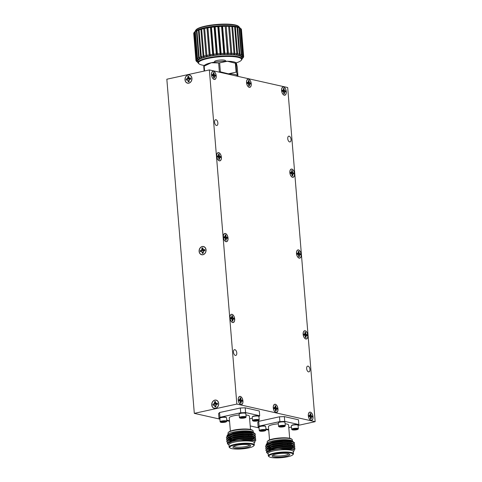 <?xml version="1.0" encoding="UTF-8"?>
<svg xmlns="http://www.w3.org/2000/svg" width="482" height="482" viewBox="0 0 482 482"><rect width="100%" height="100%" fill="white"/><g stroke="black" fill="none" stroke-linecap="round" stroke-linejoin="round"><path stroke-width="0.72" d="M298.087 425.431L298.852 424.552L298.46 419.78L284.35 416.605L284.742 421.382L279.885 421.575L259.093 426.118L258.159 427.191L259.009 427.377M288.784 427.624L291.465 427.04M265.895 428.926L268.673 429.552M258.159 427.191L257.768 422.413L258.701 421.34L259.093 426.118M279.885 421.575L279.494 416.797L284.35 416.605M258.701 421.34L279.494 416.797M298.852 424.552L284.742 421.382M278.355 423.811A10.104 2.067 175.3 0 0 272.854 424.6A10.104 2.067 175.3 0 0 268.438 426.697L269.522 439.921M289.664 438.265L288.573 425.046A10.104 2.067 175.3 0 0 285.109 423.786M259.051 426.962L259.352 426.624A3.031 0.621 -4.7 0 1 262.268 425.889A3.031 0.621 -4.7 0 1 265.263 426.136L265.612 426.425A3.368 0.687 175.3 0 0 262.286 426.148A3.368 0.687 175.3 0 0 259.051 426.962A3.368 0.687 175.3 0 0 258.985 427.112L259.268 430.565A3.368 0.687 -4.7 0 1 262.57 429.601A3.368 0.687 -4.7 0 1 265.986 430.01A3.368 0.687 -4.7 0 1 265.919 430.161L265.618 430.498A3.031 0.621 175.3 0 0 262.606 429.998A3.031 0.621 175.3 0 0 259.708 430.986A3.031 0.621 175.3 0 0 260.153 431.161A3.031 0.621 175.3 0 0 263.256 431.179A3.031 0.621 175.3 0 0 265.618 430.498M278.343 422.75L278.644 422.407A3.031 0.621 -4.7 0 1 281.554 421.678A3.031 0.621 -4.7 0 1 284.549 421.919L284.904 422.208A3.368 0.687 175.3 0 0 281.578 421.937A3.368 0.687 175.3 0 0 278.343 422.75A3.368 0.687 175.3 0 0 278.277 422.895L278.56 426.347A3.368 0.687 -4.7 0 1 281.862 425.383A3.368 0.687 -4.7 0 1 285.272 425.793A3.368 0.687 -4.7 0 1 285.211 425.943L284.91 426.287A3.031 0.621 175.3 0 0 281.892 425.781A3.031 0.621 175.3 0 0 279 426.775A3.031 0.621 175.3 0 0 279.446 426.944A3.031 0.621 175.3 0 0 282.548 426.962A3.031 0.621 175.3 0 0 284.91 426.287M291.429 425.69L291.731 425.347A3.031 0.621 -4.7 0 1 294.647 424.618A3.031 0.621 -4.7 0 1 297.641 424.865L297.99 425.148A3.368 0.687 175.3 0 0 294.665 424.877A3.368 0.687 175.3 0 0 291.429 425.69A3.368 0.687 175.3 0 0 291.363 425.841L291.646 429.287A3.368 0.687 -4.7 0 1 294.948 428.329A3.368 0.687 -4.7 0 1 298.364 428.739A3.368 0.687 -4.7 0 1 298.298 428.89L297.997 429.227A3.031 0.621 175.3 0 0 294.984 428.727A3.031 0.621 175.3 0 0 292.086 429.715A3.031 0.621 175.3 0 0 292.532 429.89A3.031 0.621 175.3 0 0 295.635 429.902A3.031 0.621 175.3 0 0 297.997 429.227M298.364 428.739L298.081 425.287A3.368 0.687 175.3 0 0 297.99 425.148M285.272 425.793L284.989 422.346A3.368 0.687 175.3 0 0 284.904 422.208M265.986 430.01L265.703 426.558A3.368 0.687 175.3 0 0 265.612 426.425M271.3 442.277A10.104 2.067 175.3 0 0 272.324 442.464M287.314 441.235A10.104 2.067 175.3 0 0 288.983 440.548M292.086 429.715L291.737 429.426A3.368 0.687 -4.7 0 1 291.646 429.287M279 426.775L278.65 426.486A3.368 0.687 -4.7 0 1 278.56 426.347M259.708 430.986L259.358 430.697A3.368 0.687 -4.7 0 1 259.268 430.565M272.342 442.819L272.354 443.054A12.158 2.488 -4.7 0 1 271.691 442.976M270.89 442.88A12.158 2.488 -4.7 0 1 269.896 442.711M267.389 441.404L267.811 440.928A12.158 2.488 -4.7 0 1 279.5 437.993A12.158 2.488 -4.7 0 1 291.514 438.982L292.008 439.379A12.628 2.585 175.3 0 0 272.673 439.343A12.628 2.585 175.3 0 0 267.389 441.404A12.628 2.585 175.3 0 0 267.155 441.964L267.257 443.187M290.501 440.759A12.158 2.488 -4.7 0 1 288.423 441.518M290.013 441.62A12.628 2.585 175.3 0 0 290.459 441.446M290.513 441.422A12.628 2.585 175.3 0 0 291.447 440.964M292.429 441.114L292.327 439.897A12.628 2.585 175.3 0 0 292.008 439.379M268.884 443.097A12.628 2.585 175.3 0 0 269.679 443.277M270.221 443.374A12.628 2.585 175.3 0 0 270.77 443.452M293.128 429.354L294.153 429.787A2.024 0.416 175.3 0 0 296.165 429.595A2.024 0.416 175.3 0 0 297.045 429.155A2.024 0.416 175.3 0 0 296.996 429.094A2.024 0.416 175.3 0 0 295.912 428.896A2.024 0.416 175.3 0 0 293.9 429.088A2.024 0.416 175.3 0 0 293.05 429.42A2.024 0.416 175.3 0 0 293.02 429.528A2.024 0.416 175.3 0 0 294.153 429.787L296.165 429.595L296.954 429.064M280.036 426.413L281.066 426.841A2.024 0.416 175.3 0 0 283.079 426.654A2.024 0.416 175.3 0 0 283.958 426.209A2.024 0.416 175.3 0 0 283.91 426.154A2.024 0.416 175.3 0 0 282.826 425.955A2.024 0.416 175.3 0 0 280.813 426.142A2.024 0.416 175.3 0 0 279.964 426.474A2.024 0.416 175.3 0 0 279.934 426.588A2.024 0.416 175.3 0 0 281.066 426.841L283.079 426.654L283.868 426.118M260.75 430.625L261.774 431.059A2.024 0.416 175.3 0 0 263.787 430.872A2.024 0.416 175.3 0 0 264.666 430.426A2.024 0.416 175.3 0 0 264.618 430.366A2.024 0.416 175.3 0 0 263.534 430.173A2.024 0.416 175.3 0 0 261.521 430.36A2.024 0.416 175.3 0 0 260.672 430.691A2.024 0.416 175.3 0 0 260.642 430.806A2.024 0.416 175.3 0 0 261.774 431.059L263.787 430.872L264.576 430.336M292.466 441.596A12.659 2.591 175.3 0 0 292.46 441.295L292.454 441.416A12.628 2.585 -4.7 0 1 292.441 441.584M291.23 442.675A12.628 2.585 -4.7 0 1 290.453 443.018A12.659 2.591 175.3 0 0 291.248 442.675M289.803 443.259A12.628 2.585 -4.7 0 1 289.212 443.452M271.95 445.091A12.628 2.585 -4.7 0 1 271.288 445.025A12.659 2.591 175.3 0 0 271.926 445.097M293.104 441.663L292.158 440.897A12.659 2.591 175.3 0 0 272.788 440.861A12.659 2.591 175.3 0 0 267.486 442.928L266.329 444.235L272.24 441.825C277.578 440.687 282.783 440.223 287.844 440.446A13.556 2.772 -4.7 0 1 293.104 441.663A13.556 2.772 -4.7 0 1 293.375 441.976M289.236 443.452A12.659 2.591 175.3 0 0 289.827 443.265M294.092 429.046L294.153 429.787M296.111 428.908L296.165 429.595M281.006 426.106L281.066 426.841M283.024 425.961L283.079 426.654M261.714 430.324L261.774 431.059M263.732 430.179L263.787 430.872M272.155 446.977L271.468 446.916M269.721 446.687L267.757 446.236M266.118 445.217L266.329 444.235M294.219 442.566L293.369 441.976L289.929 441.379A14.617 2.988 -4.7 0 1 294.219 442.566A14.617 2.988 -4.7 0 1 294.568 443.036L293.93 444.049M291.038 445.266L290.441 445.434M292.164 443.548A13.556 2.772 -4.7 0 1 291.821 443.717M292.08 443.759L292.502 443.615M294.568 443.036L292.098 441.892L282.801 441.602L271.896 443.163L265.787 445.802L265.534 446.501L266.082 447.296M267.998 448.097L271.167 448.646M271.999 448.724L272.312 448.748M290.459 447.32L291.086 447.151M292.514 446.7L293.454 446.308M294.086 445.952L294.749 445.055L292.255 443.795L282.958 443.5L272.053 445.061L265.944 447.7L265.69 448.399L266.239 449.194M294.243 447.85L294.906 446.953L292.411 445.693L283.115 445.404L272.21 446.965L266.1 449.604L265.847 450.302L266.413 451.11M294.255 449.845L295.062 448.856L292.562 447.597L283.271 447.302L277.987 447.826C270.812 449.079 266.552 451.056 267.13 452.827A13.556 2.772 -4.7 0 1 267.112 452.725L267.347 452.062L273.011 449.598L283.121 448.133L291.737 448.387L294.05 449.537L294.092 450.013M266.962 450.646L267.191 450.158L272.854 447.694L282.964 446.23L291.58 446.483L293.9 447.639L293.936 448.115M266.805 448.742L267.034 448.26L272.698 445.796L282.807 444.332L291.429 444.585L293.743 445.736L293.779 446.212L293.743 445.736M293.074 446.597L292.761 446.778M291.724 447.23L291.242 447.398M270.553 448.838L267.878 448.152M266.648 446.838L266.877 446.356L272.541 443.892L282.651 442.428L291.273 442.681L293.586 443.838L293.622 444.314M291.568 445.332L291.086 445.495M271.643 447.109L271.041 447.031M266.492 444.94L266.721 444.458L272.384 441.994L282.494 440.524L287.844 440.446M289.929 441.379L282.783 441.367L271.878 442.934L266.6 444.868L265.534 446.38M268.329 447.953L271.752 448.471M289.706 447.266L290.435 447.091M292.122 446.597L293.677 445.952M294.725 444.94L293.857 444.018L292.231 443.561L282.94 443.271L272.035 444.832L266.757 446.772L265.69 448.284M294.882 446.838L294.014 445.916L292.387 445.464L283.097 445.175L272.191 446.736L266.914 448.67L265.847 450.182M295.038 448.742L294.171 447.82L292.544 447.362L283.247 447.073L272.348 448.634L268.775 449.73A14.617 2.988 175.3 0 1 277.987 447.826M291.893 443.729L292.255 443.567M293.369 441.976L291.152 441.253L282.53 441L272.426 442.47L266.6 444.868M267.13 444.561L266.66 445.073M267.269 446.483L268.793 447.073M270.004 447.338L270.498 447.423M292.05 445.633L292.411 445.47M293.568 444.127L293.255 443.802M293.857 444.018L291.309 443.157L282.687 442.904L272.583 444.368L266.757 446.772M267.287 446.465L266.817 446.971M268.95 448.971L269.697 449.152M292.206 447.531L292.803 447.254M293.725 446.031L293.411 445.705M294.014 445.916L291.465 445.055L282.844 444.802L272.74 446.272L266.914 448.67M267.444 448.362L266.974 448.875M293.881 447.935L291.622 446.959L283 446.706L272.89 448.17L268.775 449.73M293.405 449.326L291.779 448.863L279.897 448.893L293.544 449.387L294.171 450.778M267.112 452.712L267.112 452.725A13.556 2.772 -4.7 0 1 279.897 448.893M268.131 453.821L266.522 452.514L267.112 450.543M268.125 453.695A12.659 2.591 -4.7 0 1 280.482 449.911A12.659 2.591 -4.7 0 1 293.297 451.628M269.107 456.719L268.619 456.321A12.628 2.585 -4.7 0 1 268.293 455.803L268.106 453.526A12.628 2.585 -4.7 0 1 273.625 450.899A12.628 2.585 -4.7 0 1 286.495 449.73A12.628 2.585 -4.7 0 1 293.279 451.453L293.466 453.737A12.628 2.585 -4.7 0 1 293.237 454.297L292.815 454.773A12.158 2.488 -4.7 0 1 287.724 456.755A12.158 2.488 -4.7 0 1 269.107 456.719A12.158 2.488 -4.7 0 1 280.717 452.749A12.158 2.488 -4.7 0 1 292.815 454.773M268.293 455.803A12.628 2.585 -4.7 0 1 273.812 453.182A12.628 2.585 -4.7 0 1 286.682 452.014A12.628 2.585 -4.7 0 1 293.466 453.737M275.945 454.11A8.887 1.82 -4.7 0 1 289.549 454.134A8.887 1.82 -4.7 0 1 281.066 457.038A8.887 1.82 -4.7 0 1 272.228 455.562A8.887 1.82 -4.7 0 1 275.945 454.11M272.975 455.044A7.923 1.621 175.3 0 0 280.976 455.9A7.923 1.621 175.3 0 0 288.724 453.749M258.93 416.629L259.69 415.749L259.298 410.971L245.193 407.802L245.585 412.58L240.729 412.767L219.931 417.316L219.003 418.388L219.852 418.575M249.628 418.822L252.303 418.231M226.733 420.123L229.51 420.75M219.003 418.388L218.611 413.61L219.539 412.538L219.931 417.316M240.729 412.767L240.331 407.995L245.193 407.802M219.539 412.538L240.331 407.995M259.69 415.749L245.585 412.58M239.193 415.008A10.104 2.067 175.3 0 0 233.692 415.797A10.104 2.067 175.3 0 0 229.275 417.894L230.366 431.119M250.501 429.462L249.417 416.243A10.104 2.067 175.3 0 0 245.953 414.984M219.888 418.159L220.19 417.816A3.031 0.621 -4.7 0 1 223.106 417.087A3.031 0.621 -4.7 0 1 226.1 417.334L226.456 417.617A3.368 0.687 175.3 0 0 223.13 417.346A3.368 0.687 175.3 0 0 219.888 418.159A3.368 0.687 175.3 0 0 219.828 418.31L220.111 421.756A3.368 0.687 -4.7 0 1 223.413 420.798A3.368 0.687 -4.7 0 1 226.823 421.208A3.368 0.687 -4.7 0 1 226.763 421.358L226.462 421.696A3.031 0.621 175.3 0 0 223.443 421.196A3.031 0.621 175.3 0 0 220.551 422.184A3.031 0.621 175.3 0 0 220.997 422.359A3.031 0.621 175.3 0 0 224.1 422.371A3.031 0.621 175.3 0 0 226.462 421.696M239.18 413.948L239.482 413.604A3.031 0.621 -4.7 0 1 242.398 412.869A3.031 0.621 -4.7 0 1 245.392 413.116L245.748 413.405A3.368 0.687 175.3 0 0 242.416 413.134A3.368 0.687 175.3 0 0 239.18 413.948A3.368 0.687 175.3 0 0 239.12 414.092L239.403 417.545A3.368 0.687 -4.7 0 1 242.699 416.581A3.368 0.687 -4.7 0 1 246.115 416.99A3.368 0.687 -4.7 0 1 246.055 417.141L245.748 417.484A3.031 0.621 175.3 0 0 242.735 416.978A3.031 0.621 175.3 0 0 239.843 417.966A3.031 0.621 175.3 0 0 240.283 418.141A3.031 0.621 175.3 0 0 243.392 418.159A3.031 0.621 175.3 0 0 245.748 417.484M252.267 416.888L252.568 416.544A3.031 0.621 -4.7 0 1 255.484 415.815A3.031 0.621 -4.7 0 1 258.479 416.062L258.834 416.346A3.368 0.687 175.3 0 0 255.508 416.074A3.368 0.687 175.3 0 0 252.267 416.888A3.368 0.687 175.3 0 0 252.207 417.038L252.49 420.485A3.368 0.687 -4.7 0 1 255.791 419.521A3.368 0.687 -4.7 0 1 259.202 419.936A3.368 0.687 -4.7 0 1 259.141 420.081L258.84 420.425A3.031 0.621 175.3 0 0 255.822 419.918A3.031 0.621 175.3 0 0 252.93 420.913A3.031 0.621 175.3 0 0 253.375 421.087A3.031 0.621 175.3 0 0 256.478 421.099A3.031 0.621 175.3 0 0 258.84 420.425M259.202 419.936L258.918 416.484A3.368 0.687 175.3 0 0 258.834 416.346M246.115 416.99L245.832 413.544A3.368 0.687 175.3 0 0 245.748 413.405M226.823 421.208L226.54 417.755A3.368 0.687 175.3 0 0 226.456 417.617M232.137 433.475A10.104 2.067 175.3 0 0 233.161 433.661M248.182 432.685L248.158 432.456A10.104 2.067 175.3 0 0 249.827 431.745M252.93 420.913L252.574 420.623A3.368 0.687 -4.7 0 1 252.49 420.485M239.843 417.966L239.488 417.683A3.368 0.687 -4.7 0 1 239.403 417.545M220.551 422.184L220.196 421.895A3.368 0.687 -4.7 0 1 220.111 421.756M233.192 434.234A12.158 2.488 -4.7 0 1 232.535 434.174M231.734 434.077A12.158 2.488 -4.7 0 1 230.739 433.908M228.233 432.601L228.649 432.125A12.158 2.488 -4.7 0 1 240.343 429.191A12.158 2.488 -4.7 0 1 252.357 430.179L252.851 430.577A12.628 2.585 175.3 0 0 233.517 430.534A12.628 2.585 175.3 0 0 228.233 432.601A12.628 2.585 175.3 0 0 227.998 433.161L228.1 434.384M251.339 431.956A12.158 2.488 -4.7 0 1 249.266 432.716M250.857 432.818A12.628 2.585 175.3 0 0 251.297 432.643M251.351 432.619A12.628 2.585 175.3 0 0 252.285 432.161M253.273 432.312L253.171 431.089A12.628 2.585 175.3 0 0 252.851 430.577M229.721 434.294A12.628 2.585 175.3 0 0 230.517 434.475M231.065 434.571A12.628 2.585 175.3 0 0 231.613 434.65M253.966 420.551L254.99 420.985A2.024 0.416 175.3 0 0 257.008 420.792A2.024 0.416 175.3 0 0 257.888 420.352A2.024 0.416 175.3 0 0 257.84 420.292A2.024 0.416 175.3 0 0 256.755 420.093A2.024 0.416 175.3 0 0 254.737 420.286A2.024 0.416 175.3 0 0 253.893 420.617A2.024 0.416 175.3 0 0 253.857 420.726A2.024 0.416 175.3 0 0 254.99 420.985L257.008 420.792L257.792 420.262M240.88 417.611L241.904 418.039A2.024 0.416 175.3 0 0 243.916 417.852A2.024 0.416 175.3 0 0 244.802 417.406A2.024 0.416 175.3 0 0 244.754 417.346A2.024 0.416 175.3 0 0 243.663 417.153A2.024 0.416 175.3 0 0 241.651 417.34A2.024 0.416 175.3 0 0 240.807 417.671A2.024 0.416 175.3 0 0 240.771 417.786A2.024 0.416 175.3 0 0 241.904 418.039L243.916 417.852L244.705 417.316M221.587 421.822L222.612 422.256A2.024 0.416 175.3 0 0 224.63 422.063A2.024 0.416 175.3 0 0 225.51 421.623A2.024 0.416 175.3 0 0 225.462 421.563A2.024 0.416 175.3 0 0 224.377 421.37A2.024 0.416 175.3 0 0 222.359 421.557A2.024 0.416 175.3 0 0 221.515 421.889A2.024 0.416 175.3 0 0 221.479 421.997A2.024 0.416 175.3 0 0 222.612 422.256L224.63 422.063L225.413 421.533M252.068 433.872A12.628 2.585 -4.7 0 1 251.291 434.216A12.659 2.591 175.3 0 0 252.086 433.872M250.64 434.457A12.628 2.585 -4.7 0 1 250.056 434.65A12.659 2.591 175.3 0 0 250.664 434.457M232.107 436.228A12.659 2.591 175.3 0 0 232.77 436.294A12.628 2.585 -4.7 0 1 232.125 436.222M253.948 432.86L253.002 432.095A12.659 2.591 175.3 0 0 233.625 432.053A12.659 2.591 175.3 0 0 228.329 434.119L227.167 435.433L233.083 433.023C238.421 431.878 243.621 431.42 248.688 431.643A13.556 2.772 -4.7 0 1 253.948 432.86A13.556 2.772 -4.7 0 1 254.219 433.173M253.309 432.794A12.659 2.591 175.3 0 0 253.297 432.493M254.93 420.244L254.99 420.985M256.948 420.105L257.008 420.792M241.844 417.304L241.904 418.039M243.862 417.159L243.916 417.852M222.551 421.515L222.612 422.256M224.57 421.376L224.63 422.063M232.999 438.174L232.312 438.114M230.565 437.885L228.595 437.433M226.956 436.415L227.167 435.433M255.062 433.764L254.207 433.173L250.773 432.577A14.617 2.988 -4.7 0 1 255.062 433.764A14.617 2.988 -4.7 0 1 255.412 434.234L254.767 435.246M251.881 436.457L251.285 436.626M253.008 434.746A13.556 2.772 -4.7 0 1 252.664 434.915M252.923 434.957L253.345 434.812M255.412 434.234L252.936 433.089L243.639 432.8L232.74 434.36L226.63 436.999L226.377 437.692L226.926 438.493M228.842 439.289L232.011 439.837M232.836 439.921L233.155 439.946M251.297 438.518L251.929 438.349M253.351 437.897L254.297 437.499M254.93 437.15L255.587 436.252L253.092 434.987L243.796 434.698L232.896 436.258L226.787 438.897L226.534 439.596L227.082 440.391M255.086 439.048L255.743 438.15L253.249 436.891L243.952 436.602L233.053 438.162L226.944 440.801L226.691 441.5L227.251 442.307M255.099 441.042L255.9 440.054L253.405 438.795L244.109 438.5L238.825 439.024C231.649 440.277 227.39 442.253 227.968 444.018A13.556 2.772 -4.7 0 1 227.95 443.922L228.185 443.259L233.848 440.795L243.958 439.331L252.58 439.584L254.894 440.735L254.93 441.211M227.799 441.843L228.028 441.355L233.698 438.891L243.802 437.427L252.423 437.68L254.737 438.837L254.779 439.313M227.643 439.939L227.872 439.457L233.541 436.993L243.645 435.523L252.267 435.776L254.58 436.933L254.623 437.409L254.58 436.933M253.912 437.795L253.604 437.975M252.562 438.427L252.08 438.596M231.396 440.036L228.715 439.349M227.486 438.036L227.715 437.554L233.384 435.089L243.488 433.625L252.11 433.878L254.424 435.035L254.466 435.511M252.405 436.523L251.923 436.692M232.481 438.307L231.878 438.228M227.335 436.138L227.558 435.656L233.228 433.191L243.338 431.721L248.688 431.643M250.773 432.577L243.621 432.565L232.722 434.131L227.444 436.065L226.377 437.578M229.167 439.15L232.589 439.668M250.55 438.463L251.279 438.289M252.966 437.795L254.52 437.15M255.568 436.138L254.701 435.216L253.074 434.758L243.778 434.469L232.878 436.029L227.6 437.963L226.534 439.482M255.725 438.036L254.858 437.114L253.231 436.662L243.934 436.367L233.035 437.933L227.751 439.867L226.691 441.379M255.882 439.939L255.014 439.018L253.387 438.56L244.091 438.271L233.192 439.831L229.619 440.928A14.617 2.988 175.3 0 1 238.825 439.024M252.731 434.927L253.098 434.764M254.207 433.173L251.996 432.45L243.374 432.197L233.264 433.661L227.444 436.065M227.974 435.758L227.504 436.27M228.107 437.68L229.637 438.271M230.848 438.536L231.342 438.62M252.887 436.825L253.255 436.668M254.412 435.324L254.092 434.999M254.701 435.216L252.152 434.354L243.531 434.101L233.421 435.565L227.6 437.963M228.125 437.662L227.661 438.168M229.793 440.168L230.541 440.349M253.044 438.728L253.64 438.451M254.568 437.228L254.249 436.903M254.858 437.114L252.309 436.252L243.687 435.999L233.577 437.469L227.751 439.867M228.281 439.56L227.817 440.072M254.725 439.126L252.46 438.156L243.844 437.903L233.734 439.367L229.619 440.928M254.243 440.524L252.616 440.054L240.741 440.09L254.382 440.584L255.014 441.976M227.95 443.91L227.95 443.922A13.556 2.772 -4.7 0 1 240.741 440.09M228.974 445.019L227.359 443.711L227.95 441.741M228.962 444.892A12.659 2.591 -4.7 0 1 241.325 441.102A12.659 2.591 -4.7 0 1 254.135 442.825M229.95 447.917L229.456 447.519A12.628 2.585 -4.7 0 1 229.137 447.001L228.95 444.723A12.628 2.585 -4.7 0 1 234.469 442.096A12.628 2.585 -4.7 0 1 247.338 440.928A12.628 2.585 -4.7 0 1 254.122 442.651L254.309 444.934A12.628 2.585 -4.7 0 1 254.074 445.495L253.653 445.971A12.158 2.488 -4.7 0 1 248.567 447.953A12.158 2.488 -4.7 0 1 229.95 447.917A12.158 2.488 -4.7 0 1 241.554 443.946A12.158 2.488 -4.7 0 1 253.653 445.971M229.137 447.001A12.628 2.585 -4.7 0 1 234.656 444.38A12.628 2.585 -4.7 0 1 247.525 443.211A12.628 2.585 -4.7 0 1 254.309 444.934M236.789 445.308A8.887 1.82 -4.7 0 1 250.387 445.332A8.887 1.82 -4.7 0 1 241.91 448.236A8.887 1.82 -4.7 0 1 233.065 446.76A8.887 1.82 -4.7 0 1 236.789 445.308M233.818 446.242A7.923 1.621 175.3 0 0 241.813 447.097A7.923 1.621 175.3 0 0 249.568 444.946M242.398 58.509A23.003 4.706 175.3 0 0 242.795 57.744A23.003 4.706 175.3 0 0 242.633 57.015A23.003 4.706 175.3 0 0 241.904 56.346A23.003 4.706 175.3 0 0 240.632 55.749A23.003 4.706 175.3 0 0 238.855 55.249A23.003 4.706 175.3 0 0 236.608 54.846A23.003 4.706 175.3 0 0 233.951 54.556A23.003 4.706 175.3 0 0 230.944 54.388A23.003 4.706 175.3 0 0 227.667 54.339A23.003 4.706 175.3 0 0 224.196 54.418A23.003 4.706 175.3 0 0 220.617 54.617A23.003 4.706 175.3 0 0 217.027 54.93A23.003 4.706 175.3 0 0 213.502 55.358A23.003 4.706 175.3 0 0 210.134 55.888A23.003 4.706 175.3 0 0 207.007 56.496A23.003 4.706 175.3 0 0 204.199 57.183A23.003 4.706 175.3 0 0 201.771 57.924A23.003 4.706 175.3 0 0 199.795 58.696A23.003 4.706 175.3 0 0 198.313 59.491A23.003 4.706 175.3 0 0 197.361 60.28A23.003 4.706 175.3 0 0 196.963 61.045A23.003 4.706 175.3 0 0 197.132 61.774A23.003 4.706 175.3 0 0 197.542 62.214L196.56 61.419A23.937 4.898 -4.7 0 1 196.204 61.063L197.132 61.774L196.066 60.853A23.937 4.898 -4.7 0 1 195.945 60.443A23.937 4.898 -4.7 0 1 195.945 60.31L196.963 61.045L195.981 60.087A23.937 4.898 -4.7 0 1 196.276 59.515L197.361 60.28L196.475 59.286A23.937 4.898 -4.7 0 1 197.186 58.696L198.313 59.491L197.548 58.461A23.937 4.898 -4.7 0 1 198.65 57.87L199.795 58.696L199.168 57.641A23.937 4.898 -4.7 0 1 200.639 57.063L201.771 57.924L201.295 56.84A23.937 4.898 -4.7 0 1 203.097 56.286L204.199 57.183L203.88 56.075A23.937 4.898 -4.7 0 1 205.971 55.569L207.007 56.496L206.856 55.376A23.937 4.898 -4.7 0 1 209.182 54.918L210.134 55.888L210.152 54.749A23.937 4.898 -4.7 0 1 212.652 54.358L213.502 55.358L213.683 54.213A23.937 4.898 -4.7 0 1 216.304 53.894L217.027 54.93L217.364 53.785A23.937 4.898 -4.7 0 1 220.039 53.55L220.617 54.617L221.105 53.472A23.937 4.898 -4.7 0 1 223.768 53.321L224.196 54.418L224.817 53.279A23.937 4.898 -4.7 0 1 227.402 53.225L227.667 54.339L228.408 53.219A23.937 4.898 -4.7 0 1 230.848 53.255L230.944 54.388L231.782 53.285A23.937 4.898 -4.7 0 1 234.017 53.412L233.951 54.556L234.867 53.484A23.937 4.898 -4.7 0 1 236.843 53.701L236.608 54.846L237.572 53.803A23.937 4.898 -4.7 0 1 239.247 54.098L238.855 55.249L239.849 54.237A23.937 4.898 -4.7 0 1 241.169 54.611L240.632 55.749L241.627 54.773A23.937 4.898 -4.7 0 1 242.573 55.213L241.904 56.346L242.868 55.406A23.937 4.898 -4.7 0 1 243.41 55.9L242.633 57.015L243.543 56.111A23.937 4.898 -4.7 0 1 243.663 56.521A23.937 4.898 -4.7 0 1 243.669 56.647L242.795 57.744L243.633 56.87A23.937 4.898 -4.7 0 1 243.338 57.442L242.38 58.533A23.003 4.706 175.3 0 0 242.398 58.509L243.133 57.671M242.795 57.744L242.729 56.918M243.41 55.9L241.199 28.98A23.937 4.898 175.3 0 0 240.837 28.625A23.937 4.898 175.3 0 0 240.657 28.486L242.868 55.406M243.663 56.521L241.452 29.601A23.937 4.898 175.3 0 0 241.331 29.191L243.543 56.111M240.657 28.486L240.355 28.299A23.937 4.898 175.3 0 0 239.415 27.854L241.627 54.773M242.573 55.213L240.355 28.299M239.415 27.854L238.271 27.01L238.958 27.691A23.937 4.898 175.3 0 0 237.632 27.317L239.849 54.237M241.169 54.611L238.958 27.691M237.632 27.317L236.493 26.504L237.036 27.185A23.937 4.898 175.3 0 0 235.361 26.884L237.572 53.803M239.247 54.098L237.036 27.185M235.361 26.884L234.246 26.1L234.632 26.781A23.937 4.898 175.3 0 0 232.649 26.564L234.867 53.484M236.843 53.701L234.632 26.781M232.649 26.564L231.583 25.811L231.806 26.498A23.937 4.898 175.3 0 0 229.571 26.371L231.782 53.285M234.017 53.412L231.806 26.498M230.944 54.388L228.631 26.335A23.937 4.898 175.3 0 0 226.197 26.299L228.408 53.219M230.848 53.255L228.631 26.335M229.571 26.371L228.582 25.642A23.003 4.706 -4.7 0 1 231.583 25.811A23.003 4.706 -4.7 0 1 234.246 26.1A23.003 4.706 -4.7 0 1 236.493 26.504A23.003 4.706 -4.7 0 1 238.271 27.01A23.003 4.706 -4.7 0 1 239.542 27.601A23.003 4.706 -4.7 0 1 239.855 27.823L240.837 28.625M227.667 54.339L225.19 26.305A23.937 4.898 175.3 0 0 222.606 26.365L224.817 53.279M227.402 53.225L225.19 26.305M226.197 26.299L225.299 25.594A23.003 4.706 -4.7 0 1 228.582 25.642M224.196 54.418L221.834 25.673L221.557 26.402A23.937 4.898 175.3 0 0 218.894 26.552L221.105 53.472M223.768 53.321L221.557 26.402M222.606 26.365L221.834 25.673A23.003 4.706 -4.7 0 1 225.299 25.594M220.617 54.617L218.256 25.871L217.828 26.631A23.937 4.898 175.3 0 0 215.153 26.865L217.364 53.785M220.039 53.55L217.828 26.631M218.894 26.552L218.256 25.871A23.003 4.706 -4.7 0 1 221.834 25.673M217.027 54.93L214.659 26.191L214.092 26.98A23.937 4.898 175.3 0 0 211.471 27.293L213.683 54.213M216.304 53.894L214.092 26.98M215.153 26.865L214.659 26.191A23.003 4.706 -4.7 0 1 218.256 25.871M213.502 55.358L211.14 26.618L210.441 27.438A23.937 4.898 175.3 0 0 207.935 27.829L210.152 54.749M212.652 54.358L210.441 27.438M211.471 27.293L211.14 26.618A23.003 4.706 -4.7 0 1 214.659 26.191M210.134 55.888L207.772 27.143L206.971 27.998A23.937 4.898 175.3 0 0 204.639 28.456L206.856 55.376M209.182 54.918L206.971 27.998M207.935 27.829L207.772 27.143A23.003 4.706 -4.7 0 1 211.14 26.618M204.639 28.456L204.645 27.757L203.753 28.649A23.937 4.898 175.3 0 0 201.663 29.155L203.88 56.075M205.971 55.569L203.753 28.649M201.663 29.155L201.831 28.438L200.886 29.372A23.937 4.898 175.3 0 0 199.084 29.92L201.295 56.84M203.097 56.286L200.886 29.372M199.084 29.92L199.409 29.179L198.427 30.143A23.937 4.898 175.3 0 0 196.951 30.721L199.168 57.641M200.639 57.063L198.427 30.143M196.951 30.721L197.433 29.956L196.439 30.956A23.937 4.898 175.3 0 0 195.337 31.541L197.548 58.461M198.65 57.87L196.439 30.956M195.337 31.541L195.951 30.746L194.969 31.782A23.937 4.898 175.3 0 0 194.264 32.366L194.059 32.601A23.937 4.898 175.3 0 0 193.764 33.168L195.981 60.087M197.186 58.696L194.969 31.782M196.276 59.515L194.059 32.601M194.999 31.535A23.003 4.706 -4.7 0 1 195.017 31.511L194.264 32.366L196.475 59.286M193.776 33.33L193.734 33.391A23.937 4.898 175.3 0 0 193.734 33.523L195.945 60.443M195.945 60.31L193.734 33.391M195.794 30.137L196.21 29.667A21.63 4.428 -4.7 0 1 205.266 26.13A21.63 4.428 -4.7 0 1 238.373 26.197L238.867 26.594A22.1 4.519 175.3 0 0 205.043 26.528A22.1 4.519 175.3 0 0 195.794 30.137A22.1 4.519 175.3 0 0 195.385 31.119L195.385 31.155M239.434 27.534L239.427 27.498A22.1 4.519 175.3 0 0 238.867 26.594M236.168 62.865A21.63 4.428 175.3 0 0 241.187 60.377A21.63 4.428 175.3 0 0 219.665 56.78A21.63 4.428 175.3 0 0 199.024 63.847A21.63 4.428 175.3 0 0 204.374 65.474M199.024 63.847L198.53 63.443A22.1 4.519 -4.7 0 1 197.969 62.546A22.1 4.519 -4.7 0 1 219.617 56.225A22.1 4.519 -4.7 0 1 242.012 58.925A22.1 4.519 -4.7 0 1 241.603 59.907L241.187 60.377M236.674 72.288L237.457 75.849L237.939 75.776L237.204 66.835L236.427 63.275L235.939 63.347L236.674 72.288A18.412 3.766 175.3 0 0 236.108 72.161L235.373 63.22A18.412 3.766 -4.7 0 1 235.939 63.347L236.427 63.275M237.481 76.252A16.195 3.314 175.3 0 0 237.457 75.849L237.939 75.776M220.382 71.83A18.412 3.766 175.3 0 0 219.37 71.926L218.635 62.979A18.412 3.766 -4.7 0 1 219.647 62.889L220.382 71.83L228.396 73.812L236.108 72.161M235.373 63.22L227.359 61.238L219.647 62.889M204.127 71.077L203.735 66.365A18.412 3.766 -4.7 0 1 204.181 66.142L204.579 70.981M218.635 62.979L211.261 62.744L204.181 66.142M203.735 66.365L204.223 66.293M203.904 65.92L204.621 65.245A16.195 3.314 -4.7 0 1 211.261 62.744A16.195 3.314 -4.7 0 1 227.359 61.238A16.195 3.314 -4.7 0 1 235.891 62.672L236.216 62.895M214.562 62.13L214.52 61.642A5.525 1.133 -4.7 0 1 219.937 60.063A5.525 1.133 -4.7 0 1 225.534 60.738L225.576 61.226M197.969 62.546L197.855 61.202A22.1 4.519 -4.7 0 1 219.509 54.888A22.1 4.519 -4.7 0 1 241.904 57.581L242.012 58.925M242.012 58.888A23.003 4.706 175.3 0 0 242.38 58.533M197.542 62.214A23.003 4.706 175.3 0 0 197.855 62.443A23.003 4.706 175.3 0 0 197.963 62.509M195.017 31.511A23.003 4.706 -4.7 0 1 195.951 30.746A23.003 4.706 -4.7 0 1 197.433 29.956A23.003 4.706 -4.7 0 1 199.409 29.179A23.003 4.706 -4.7 0 1 201.831 28.438A23.003 4.706 -4.7 0 1 204.645 27.757A23.003 4.706 -4.7 0 1 207.772 27.143M237.457 75.849A16.195 3.314 175.3 0 0 228.396 73.812A16.195 3.314 175.3 0 0 226.576 73.8M213.502 76.246L214.809 76.084L214.412 76.295L214.382 78.03A2.729 1.464 -102.3 0 1 214.195 78.036A2.729 1.464 -102.3 0 1 213.773 77.891L213.448 76.078L212.405 75.547A2.729 1.464 -102.3 0 1 212.321 74.481L213.315 74.403L213.339 72.674A2.729 1.464 -102.3 0 1 213.954 72.806L214.273 74.62L215.315 75.156A2.729 1.464 -102.3 0 1 215.406 76.222L214.809 76.084M213.55 76.403L214.412 76.295M213.707 77.096L214.297 76.993M214.08 78.018A2.663 1.428 77.7 0 0 214.147 78.012L213.755 77.729M213.393 73.336L213.954 72.806M213.381 73.987L214.038 73.848M215.147 76.162A2.663 1.428 77.7 0 0 215.062 75.216L213.532 75.397L212.417 75.138L212.514 74.746M212.417 75.138L214.273 74.62M213.532 75.397L214.719 75.023M212.321 74.812L212.917 74.614M213.725 72.921A2.663 1.428 77.7 0 0 213.351 72.788M213.532 71.354A4.097 2.193 77.7 0 0 211.947 72.27A4.097 2.193 77.7 0 0 213.406 78.946A4.097 2.193 77.7 0 0 216.177 76.536A4.097 2.193 77.7 0 0 213.532 71.354M248.531 84.121L249.839 83.958L249.441 84.169L249.411 85.904A2.729 1.464 -102.3 0 1 249.224 85.904A2.729 1.464 -102.3 0 1 248.802 85.766L248.483 83.952L247.441 83.422A2.729 1.464 -102.3 0 1 247.35 82.356L248.344 82.277L248.375 80.542A2.729 1.464 -102.3 0 1 248.983 80.681L249.302 82.494L250.345 83.031A2.729 1.464 -102.3 0 1 250.435 84.097L249.839 83.958M248.579 84.278L249.441 84.169M248.736 84.971L249.327 84.862M249.11 85.886A2.663 1.428 77.7 0 0 249.176 85.88L248.79 85.603M248.429 81.211L248.983 80.681M248.411 81.862L249.067 81.723M250.176 84.037A2.663 1.428 77.7 0 0 250.092 83.091L248.561 83.272L247.447 83.006L247.543 82.621M247.447 83.006L249.302 82.494M248.561 83.272L249.748 82.892M247.35 82.687L247.947 82.488M248.754 80.795A2.663 1.428 77.7 0 0 248.381 80.663M248.561 79.229A4.097 2.193 77.7 0 0 246.977 80.145A4.097 2.193 77.7 0 0 248.441 86.82A4.097 2.193 77.7 0 0 251.206 84.41A4.097 2.193 77.7 0 0 248.561 79.229M283.567 91.996L284.874 91.839L284.476 92.044L284.452 93.779A2.729 1.464 -102.3 0 1 284.26 93.785A2.729 1.464 -102.3 0 1 283.838 93.641L283.518 91.833L282.476 91.297A2.729 1.464 -102.3 0 1 282.386 90.23L283.38 90.158L283.41 88.423A2.729 1.464 -102.3 0 1 284.019 88.561L284.344 90.369L285.386 90.905A2.729 1.464 -102.3 0 1 285.471 91.972L284.874 91.839M283.615 92.152L284.476 92.044M283.771 92.845L284.362 92.743M284.145 93.767A2.663 1.428 77.7 0 0 284.211 93.761L283.826 93.478M283.464 89.086L284.019 88.561M283.446 89.736L284.109 89.598M285.217 91.911A2.663 1.428 77.7 0 0 285.127 90.965L283.597 91.152L282.488 90.887L282.579 90.502M282.488 90.887L284.344 90.369M283.597 91.152L284.79 90.773M282.392 90.562L282.982 90.363M283.796 88.67A2.663 1.428 77.7 0 0 283.416 88.537M283.603 87.103A4.097 2.193 77.7 0 0 282.018 88.019A4.097 2.193 77.7 0 0 283.476 94.701A4.097 2.193 77.7 0 0 286.248 92.285A4.097 2.193 77.7 0 0 283.603 87.103M291.833 174.08L293.14 173.924L292.743 174.135L292.719 175.87A2.729 1.464 -102.3 0 1 292.526 175.87A2.729 1.464 -102.3 0 1 292.104 175.731L291.785 173.918L290.742 173.381A2.729 1.464 -102.3 0 1 290.652 172.315L291.646 172.243L291.676 170.508A2.729 1.464 -102.3 0 1 292.285 170.646L292.604 172.46L293.646 172.99A2.729 1.464 -102.3 0 1 293.737 174.056L293.14 173.924M291.881 174.237L292.743 174.135M292.038 174.93L292.628 174.827M292.411 175.852A2.663 1.428 77.7 0 0 292.478 175.846L292.092 175.569M291.731 171.176L292.285 170.646M291.712 171.827L292.369 171.682M293.478 174.002A2.663 1.428 77.7 0 0 293.393 173.05L291.863 173.237L290.748 172.972L290.845 172.586M290.748 172.972L292.604 172.46M291.863 173.237L293.056 172.857M290.652 172.646L291.248 172.454M292.062 170.755A2.663 1.428 77.7 0 0 291.682 170.628M291.869 169.188A4.097 2.193 77.7 0 0 290.285 170.11A4.097 2.193 77.7 0 0 291.743 176.786A4.097 2.193 77.7 0 0 294.508 174.37A4.097 2.193 77.7 0 0 291.869 169.188M298.478 254.924L299.786 254.761L299.388 254.972L299.364 256.707A2.729 1.464 -102.3 0 1 299.171 256.713A2.729 1.464 -102.3 0 1 298.75 256.569L298.43 254.755L297.388 254.225A2.729 1.464 -102.3 0 1 297.298 253.158L298.292 253.08L298.322 251.351A2.729 1.464 -102.3 0 1 298.93 251.483L299.256 253.297L300.298 253.833A2.729 1.464 -102.3 0 1 300.382 254.9L299.786 254.761M298.527 255.08L299.388 254.972M298.683 255.773L299.274 255.671M299.057 256.689A2.663 1.428 77.7 0 0 299.123 256.683L298.738 256.406M298.376 252.014L298.93 251.483M298.364 252.664L299.021 252.526M300.129 254.839A2.663 1.428 77.7 0 0 300.039 253.893L298.509 254.074L297.4 253.809L297.496 253.424M297.4 253.809L299.256 253.297M298.509 254.074L299.702 253.695M297.304 253.49L297.894 253.291M298.707 251.598A2.663 1.428 77.7 0 0 298.334 251.465M298.515 250.031A4.097 2.193 77.7 0 0 296.93 250.947A4.097 2.193 77.7 0 0 298.388 257.623A4.097 2.193 77.7 0 0 301.16 255.213A4.097 2.193 77.7 0 0 298.515 250.031M305.124 335.761L306.432 335.605L306.04 335.815L306.01 337.551A2.729 1.464 -102.3 0 1 305.817 337.551A2.729 1.464 -102.3 0 1 305.395 337.412L305.076 335.599L304.034 335.062A2.729 1.464 -102.3 0 1 303.949 333.996L304.937 333.924L304.967 332.188A2.729 1.464 -102.3 0 1 305.582 332.327L305.901 334.14L306.944 334.671A2.729 1.464 -102.3 0 1 307.028 335.737L306.432 335.605M305.172 335.918L306.04 335.815M305.329 336.611L305.925 336.508M305.702 337.533A2.663 1.428 77.7 0 0 305.769 337.527L305.383 337.249M305.022 332.857L305.582 332.327M305.01 333.508L305.666 333.363M306.775 335.683A2.663 1.428 77.7 0 0 306.685 334.731L305.154 334.918L304.046 334.653L304.142 334.267M304.046 334.653L305.901 334.14M305.154 334.918L306.347 334.538M303.949 334.327L304.54 334.134M305.353 332.435A2.663 1.428 77.7 0 0 304.979 332.309M305.16 330.869A4.097 2.193 77.7 0 0 303.576 331.791A4.097 2.193 77.7 0 0 305.034 338.466A4.097 2.193 77.7 0 0 307.805 336.05A4.097 2.193 77.7 0 0 305.16 330.869M310.3 417.153L311.607 416.996L311.209 417.207L311.185 418.936A2.729 1.464 -102.3 0 1 310.992 418.942A2.729 1.464 -102.3 0 1 310.571 418.804L310.251 416.99L309.209 416.454A2.729 1.464 -102.3 0 1 309.119 415.388L310.113 415.315L310.143 413.58A2.729 1.464 -102.3 0 1 310.751 413.719L311.071 415.532L312.119 416.062A2.729 1.464 -102.3 0 1 312.203 417.129L311.607 416.996M310.348 417.31L311.209 417.207M310.504 418.002L311.095 417.9M310.878 418.924A2.663 1.428 77.7 0 0 310.944 418.918L310.559 418.641M310.197 414.249L310.751 413.719M310.179 414.894L310.836 414.755M311.944 417.069A2.663 1.428 77.7 0 0 311.86 416.123L310.33 416.309L309.221 416.044L309.311 415.659M309.221 416.044L311.071 415.532M310.33 416.309L311.523 415.93M309.125 415.719L309.715 415.526M310.529 413.827A2.663 1.428 77.7 0 0 310.149 413.695M310.336 412.261A4.097 2.193 77.7 0 0 308.751 413.176A4.097 2.193 77.7 0 0 310.209 419.858A4.097 2.193 77.7 0 0 312.981 417.442A4.097 2.193 77.7 0 0 310.336 412.261M275.264 409.278L276.572 409.116L276.174 409.326L276.144 411.062A2.729 1.464 -102.3 0 1 275.957 411.068A2.729 1.464 -102.3 0 1 275.535 410.923L275.216 409.11L274.174 408.579A2.729 1.464 -102.3 0 1 274.083 407.513L275.077 407.435L275.108 405.705A2.729 1.464 -102.3 0 1 275.716 405.838L276.035 407.652L277.078 408.188A2.729 1.464 -102.3 0 1 277.168 409.254L276.572 409.116M275.312 409.435L276.174 409.326M275.469 410.128L276.059 410.025M275.843 411.05A2.663 1.428 77.7 0 0 275.909 411.044L275.523 410.76M275.162 406.368L275.716 405.838M275.144 407.019L275.8 406.88M276.909 409.194A2.663 1.428 77.7 0 0 276.825 408.248L275.294 408.429L274.18 408.17L274.276 407.778M274.18 408.17L276.035 407.652M275.294 408.429L276.481 408.055M274.083 407.844L274.68 407.645M275.487 405.952A2.663 1.428 77.7 0 0 275.114 405.82M275.294 404.386A4.097 2.193 77.7 0 0 273.71 405.302A4.097 2.193 77.7 0 0 275.174 411.977A4.097 2.193 77.7 0 0 277.939 409.567A4.097 2.193 77.7 0 0 275.294 404.386M240.229 401.404L241.536 401.241L241.139 401.452L241.108 403.187A2.729 1.464 -102.3 0 1 240.922 403.187A2.729 1.464 -102.3 0 1 240.494 403.048L240.175 401.235L239.132 400.705A2.729 1.464 -102.3 0 1 239.048 399.638L240.036 399.56L240.066 397.825A2.729 1.464 -102.3 0 1 240.681 397.963L241 399.777L242.042 400.307A2.729 1.464 -102.3 0 1 242.127 401.373L241.536 401.241M240.271 401.554L241.139 401.452M240.434 402.247L241.024 402.145M240.801 403.169A2.663 1.428 77.7 0 0 240.873 403.163L240.482 402.886M240.12 398.493L240.681 397.963M240.108 399.144L240.765 399.006M241.874 401.319A2.663 1.428 77.7 0 0 241.789 400.373L240.253 400.554L239.144 400.289L239.241 399.903M239.144 400.289L241 399.777M240.253 400.554L241.446 400.174M239.048 399.97L239.644 399.771M240.452 398.072A2.663 1.428 77.7 0 0 240.078 397.945M240.259 396.511A4.097 2.193 77.7 0 0 238.674 397.427A4.097 2.193 77.7 0 0 240.132 404.103A4.097 2.193 77.7 0 0 242.904 401.687A4.097 2.193 77.7 0 0 240.259 396.511M231.963 319.313L233.27 319.156L232.872 319.367L232.842 321.102A2.729 1.464 -102.3 0 1 232.655 321.102A2.729 1.464 -102.3 0 1 232.234 320.964L231.908 319.15L230.866 318.614A2.729 1.464 -102.3 0 1 230.782 317.548L231.77 317.475L231.8 315.74A2.729 1.464 -102.3 0 1 232.414 315.879L232.734 317.692L233.776 318.222A2.729 1.464 -102.3 0 1 233.86 319.289L233.27 319.156M232.011 319.47L232.872 319.367M232.167 320.162L232.758 320.06M232.535 321.084A2.663 1.428 77.7 0 0 232.607 321.078L232.216 320.801M231.854 316.409L232.414 315.879M231.842 317.06L232.499 316.915M233.607 319.235A2.663 1.428 77.7 0 0 233.523 318.283L231.993 318.469L230.878 318.204L230.974 317.819M230.878 318.204L232.734 317.692M231.993 318.469L233.18 318.09M230.782 317.879L231.378 317.686M232.185 315.987A2.663 1.428 77.7 0 0 231.812 315.861M231.993 314.421A4.097 2.193 77.7 0 0 230.408 315.342A4.097 2.193 77.7 0 0 231.866 322.018A4.097 2.193 77.7 0 0 234.638 319.602A4.097 2.193 77.7 0 0 231.993 314.421M225.317 238.476L226.618 238.313L226.227 238.524L226.197 240.259A2.729 1.464 -102.3 0 1 226.01 240.265A2.729 1.464 -102.3 0 1 225.582 240.12L225.263 238.307L224.22 237.777A2.729 1.464 -102.3 0 1 224.136 236.71L225.124 236.632L225.154 234.897A2.729 1.464 -102.3 0 1 225.769 235.035L226.088 236.849L227.13 237.385A2.729 1.464 -102.3 0 1 227.215 238.451L226.618 238.313M225.359 238.632L226.227 238.524M225.522 239.325L226.112 239.223M225.889 240.241A2.663 1.428 77.7 0 0 225.962 240.235L225.57 239.958M225.208 235.565L225.769 235.035M225.196 236.216L225.853 236.078M226.962 238.391A2.663 1.428 77.7 0 0 226.877 237.445L225.341 237.626L224.232 237.361L224.329 236.975M224.232 237.361L226.088 236.849M225.341 237.626L226.534 237.246M224.136 237.042L224.733 236.843M225.54 235.15A2.663 1.428 77.7 0 0 225.166 235.017M225.347 233.583A4.097 2.193 77.7 0 0 223.762 234.499A4.097 2.193 77.7 0 0 225.221 241.175A4.097 2.193 77.7 0 0 227.992 238.765A4.097 2.193 77.7 0 0 225.347 233.583M218.665 157.632L219.973 157.475L219.581 157.686L219.551 159.422A2.729 1.464 -102.3 0 1 219.358 159.422A2.729 1.464 -102.3 0 1 218.936 159.283L218.617 157.469L217.575 156.933A2.729 1.464 -102.3 0 1 217.49 155.867L218.479 155.794L218.509 154.059A2.729 1.464 -102.3 0 1 219.123 154.198L219.443 156.011L220.485 156.542A2.729 1.464 -102.3 0 1 220.569 157.608L219.973 157.475M218.714 157.789L219.581 157.686M218.87 158.482L219.467 158.379M219.244 159.403A2.663 1.428 77.7 0 0 219.31 159.397L218.924 159.12M218.563 154.728L219.123 154.198M218.551 155.379L219.208 155.234M220.316 157.554A2.663 1.428 77.7 0 0 220.226 156.602L218.695 156.789L217.587 156.523L217.683 156.138M217.587 156.523L219.443 156.011M218.695 156.789L219.888 156.409M217.49 156.198L218.081 156.005M218.894 154.306A2.663 1.428 77.7 0 0 218.521 154.18M218.701 152.74A4.097 2.193 77.7 0 0 217.117 153.662A4.097 2.193 77.7 0 0 218.575 160.337A4.097 2.193 77.7 0 0 221.346 157.921A4.097 2.193 77.7 0 0 218.701 152.74M188.811 83.175A4.211 3.446 102.7 0 1 187.552 83.175A4.211 3.446 102.7 0 1 185.112 78.313A4.211 3.446 102.7 0 1 189.396 74.963A4.211 3.446 102.7 0 1 191.95 79.066A4.211 3.446 102.7 0 1 188.811 83.175M202.916 254.737A4.211 3.446 102.7 0 1 201.657 254.737A4.211 3.446 102.7 0 1 199.217 249.875A4.211 3.446 102.7 0 1 203.5 246.525A4.211 3.446 102.7 0 1 206.055 250.628A4.211 3.446 102.7 0 1 202.916 254.737M215.544 408.332A4.211 3.446 102.7 0 1 214.285 408.338A4.211 3.446 102.7 0 1 211.845 403.47A4.211 3.446 102.7 0 1 216.129 400.12A4.211 3.446 102.7 0 1 218.683 404.229A4.211 3.446 102.7 0 1 215.544 408.332M221.395 157.271A4.211 2.253 -102.3 0 1 219.937 160.855A4.211 2.253 -102.3 0 1 216.834 157.222A4.211 2.253 -102.3 0 1 218.135 152.631A4.211 2.253 -102.3 0 1 221.395 157.271M228.04 238.114A4.211 2.253 -102.3 0 1 226.582 241.693A4.211 2.253 -102.3 0 1 223.479 238.066A4.211 2.253 -102.3 0 1 224.787 233.469A4.211 2.253 -102.3 0 1 228.04 238.114M234.686 318.951A4.211 2.253 -102.3 0 1 233.228 322.536A4.211 2.253 -102.3 0 1 230.125 318.903A4.211 2.253 -102.3 0 1 231.432 314.312A4.211 2.253 -102.3 0 1 234.686 318.951M242.952 401.036A4.211 2.253 -102.3 0 1 241.494 404.621A4.211 2.253 -102.3 0 1 238.391 400.988A4.211 2.253 -102.3 0 1 239.699 396.397A4.211 2.253 -102.3 0 1 242.952 401.036M277.987 408.917A4.211 2.253 -102.3 0 1 276.529 412.496A4.211 2.253 -102.3 0 1 273.427 408.869A4.211 2.253 -102.3 0 1 274.734 404.271A4.211 2.253 -102.3 0 1 277.987 408.917M313.023 416.791A4.211 2.253 -102.3 0 1 311.571 420.376A4.211 2.253 -102.3 0 1 308.468 416.743A4.211 2.253 -102.3 0 1 309.769 412.152A4.211 2.253 -102.3 0 1 313.023 416.791M307.853 335.4A4.211 2.253 -102.3 0 1 306.395 338.985A4.211 2.253 -102.3 0 1 303.292 335.352A4.211 2.253 -102.3 0 1 304.594 330.76A4.211 2.253 -102.3 0 1 307.853 335.4M301.202 254.562A4.211 2.253 -102.3 0 1 299.75 258.141A4.211 2.253 -102.3 0 1 296.647 254.514A4.211 2.253 -102.3 0 1 297.948 249.917A4.211 2.253 -102.3 0 1 301.202 254.562M294.556 173.719A4.211 2.253 -102.3 0 1 293.098 177.304A4.211 2.253 -102.3 0 1 290.001 173.671A4.211 2.253 -102.3 0 1 291.303 169.08A4.211 2.253 -102.3 0 1 294.556 173.719M286.29 91.634A4.211 2.253 -102.3 0 1 284.838 95.219A4.211 2.253 -102.3 0 1 281.735 91.586A4.211 2.253 -102.3 0 1 283.036 86.989A4.211 2.253 -102.3 0 1 286.29 91.634M251.255 83.76A4.211 2.253 -102.3 0 1 249.797 87.338A4.211 2.253 -102.3 0 1 246.694 83.711A4.211 2.253 -102.3 0 1 248.001 79.114A4.211 2.253 -102.3 0 1 251.255 83.76M216.219 75.879A4.211 2.253 -102.3 0 1 214.761 79.464A4.211 2.253 -102.3 0 1 211.658 75.831A4.211 2.253 -102.3 0 1 212.966 71.24A4.211 2.253 -102.3 0 1 216.219 75.879M217.876 122.982A2.946 1.579 -102.3 0 1 216.858 125.489A2.946 1.579 -102.3 0 1 214.689 122.946A2.946 1.579 -102.3 0 1 215.599 119.729A2.946 1.579 -102.3 0 1 217.876 122.982M236.783 352.926A2.946 1.579 -102.3 0 1 235.764 355.433A2.946 1.579 -102.3 0 1 233.595 352.89A2.946 1.579 -102.3 0 1 234.505 349.679A2.946 1.579 -102.3 0 1 236.783 352.926M309.95 369.375A2.946 1.579 -102.3 0 1 308.932 371.881A2.946 1.579 -102.3 0 1 306.757 369.339A2.946 1.579 -102.3 0 1 307.673 366.127A2.946 1.579 -102.3 0 1 309.95 369.375M291.044 139.431A2.946 1.579 -102.3 0 1 290.025 141.937A2.946 1.579 -102.3 0 1 287.856 139.394A2.946 1.579 -102.3 0 1 288.766 136.177A2.946 1.579 -102.3 0 1 291.044 139.431M219.894 419.117L194.312 413.363L166.838 79.223L209.369 69.932L287.688 87.537L315.162 421.678L236.843 404.073L209.369 69.932M194.312 413.363L236.843 404.073M268.715 430.095L265.937 429.468M259.051 427.92L250.212 425.931M229.559 421.286L226.781 420.666M190.486 79.175A0.856 0.705 -77.3 0 0 189.137 79.084A0.856 0.705 -77.3 0 0 189.209 79.922M190.727 79.12L189.251 79.753L189.137 81.585A2.729 2.235 102.7 0 1 188.757 81.717A2.729 2.235 102.7 0 1 188.239 81.777L187.835 80.06L186.311 80.084A2.729 2.235 102.7 0 1 186.221 79.018L187.697 78.385L187.811 76.56A2.729 2.235 102.7 0 1 188.709 76.361L189.113 78.078L190.637 78.054A2.729 2.235 102.7 0 1 190.727 79.12M190.733 78.12L190.553 78.554L189.113 78.078M190.553 78.554L189.757 78.247M188.721 76.463A2.663 2.181 -77.3 0 0 187.98 76.65L189.04 78.777L186.221 79.018M187.938 79.126L187.1 78.825M189.04 78.777L187.697 78.385M188.805 77.777L187.896 77.596M189.077 80.813L188.402 81.741A2.663 2.181 -77.3 0 0 188.83 81.699M187.191 79.892L187.835 80.06M186.432 79.066A2.663 2.181 -77.3 0 0 186.504 80.042M189.058 80.874L188.155 80.741M188.143 75.072A4.097 3.356 -77.3 0 0 185.709 81.711A4.097 3.356 -77.3 0 0 191.565 80.428A4.097 3.356 -77.3 0 0 188.143 75.072M217.219 404.332A0.856 0.705 -77.3 0 0 215.87 404.241A0.856 0.705 -77.3 0 0 215.942 405.079M217.46 404.278L215.984 404.91L215.87 406.742A2.729 2.235 102.7 0 1 215.49 406.88A2.729 2.235 102.7 0 1 214.972 406.941L214.568 405.217L213.044 405.242A2.729 2.235 102.7 0 1 212.954 404.175L214.43 403.548L214.544 401.717A2.729 2.235 102.7 0 1 215.442 401.518L215.846 403.235L217.37 403.211A2.729 2.235 102.7 0 1 217.46 404.278M217.466 403.283L217.286 403.711L215.846 403.235M217.286 403.711L216.49 403.404M215.454 401.627A2.663 2.181 -77.3 0 0 214.713 401.813L215.773 403.934L212.954 404.175M214.671 404.284L213.833 403.988M215.773 403.934L214.43 403.548M215.538 402.94L214.629 402.753M215.809 405.971L215.135 406.898A2.663 2.181 -77.3 0 0 215.562 406.856M213.924 405.049L214.568 405.217M213.165 404.223A2.663 2.181 -77.3 0 0 213.237 405.199M215.791 406.031L214.888 405.898M214.876 400.229A4.097 3.356 -77.3 0 0 212.442 406.868A4.097 3.356 -77.3 0 0 218.298 405.585A4.097 3.356 -77.3 0 0 214.876 400.229M204.591 250.736A0.856 0.705 -77.3 0 0 203.241 250.646A0.856 0.705 -77.3 0 0 203.314 251.483M204.832 250.682L203.356 251.315L203.247 253.146A2.729 2.235 102.7 0 1 202.862 253.279A2.729 2.235 102.7 0 1 202.344 253.339L201.94 251.622L200.416 251.646A2.729 2.235 102.7 0 1 200.325 250.58L201.801 249.947L201.916 248.122A2.729 2.235 102.7 0 1 202.814 247.923L203.217 249.64L204.742 249.616A2.729 2.235 102.7 0 1 204.832 250.682M204.838 249.682L204.657 250.116L203.217 249.64M204.657 250.116L203.862 249.809M202.826 248.025A2.663 2.181 -77.3 0 0 202.085 248.212L203.145 250.339L200.325 250.58M202.042 250.688L201.205 250.387M203.145 250.339L201.801 249.947M202.91 249.339L202 249.158M203.181 252.375L202.506 253.303A2.663 2.181 -77.3 0 0 202.934 253.261M201.295 251.453L201.94 251.622M200.536 250.622A2.663 2.181 -77.3 0 0 200.608 251.604M203.163 252.435L202.259 252.303M202.253 246.633A4.097 3.356 -77.3 0 0 199.819 253.267A4.097 3.356 -77.3 0 0 205.669 251.99A4.097 3.356 -77.3 0 0 202.253 246.633M298.111 425.407L315.162 421.678M294.171 447.82L293.14 447.38M293.303 451.755L294.201 450.742M272.589 447.76L272.613 448.242M287.224 440.428L287.278 440.903M287.495 442.807L287.561 443.392M287.658 444.235L287.778 445.296M255.014 439.018L253.984 438.578M254.147 442.952L255.044 441.94M233.427 438.957L233.451 439.439M248.061 431.625L248.116 432.101M248.338 434.005L248.405 434.589M248.501 435.433L248.622 436.493M212.875 78.518L213.406 78.946M211.64 72.884L211.947 72.27M247.917 86.405L248.441 86.82M246.688 80.723L246.977 80.145M282.952 94.279L283.476 94.701M281.723 88.604L282.018 88.019M291.218 176.364L291.743 176.786M289.989 170.688L290.285 170.11M297.864 257.207L298.388 257.623M296.635 251.526L296.93 250.947M304.51 338.045L305.034 338.466M303.286 332.369L303.576 331.791M309.685 419.436L310.209 419.858M308.456 413.761L308.751 413.176M274.65 411.562L275.174 411.977M273.421 405.88L273.71 405.302M239.614 403.687L240.132 404.103M238.385 398.005L238.674 397.427M231.348 321.596L231.866 322.018M230.119 315.921L230.408 315.342M224.696 240.759L225.221 241.175M223.473 235.077L223.762 234.499M218.051 159.916L218.575 160.337M216.828 154.24L217.117 153.662"/></g></svg>
